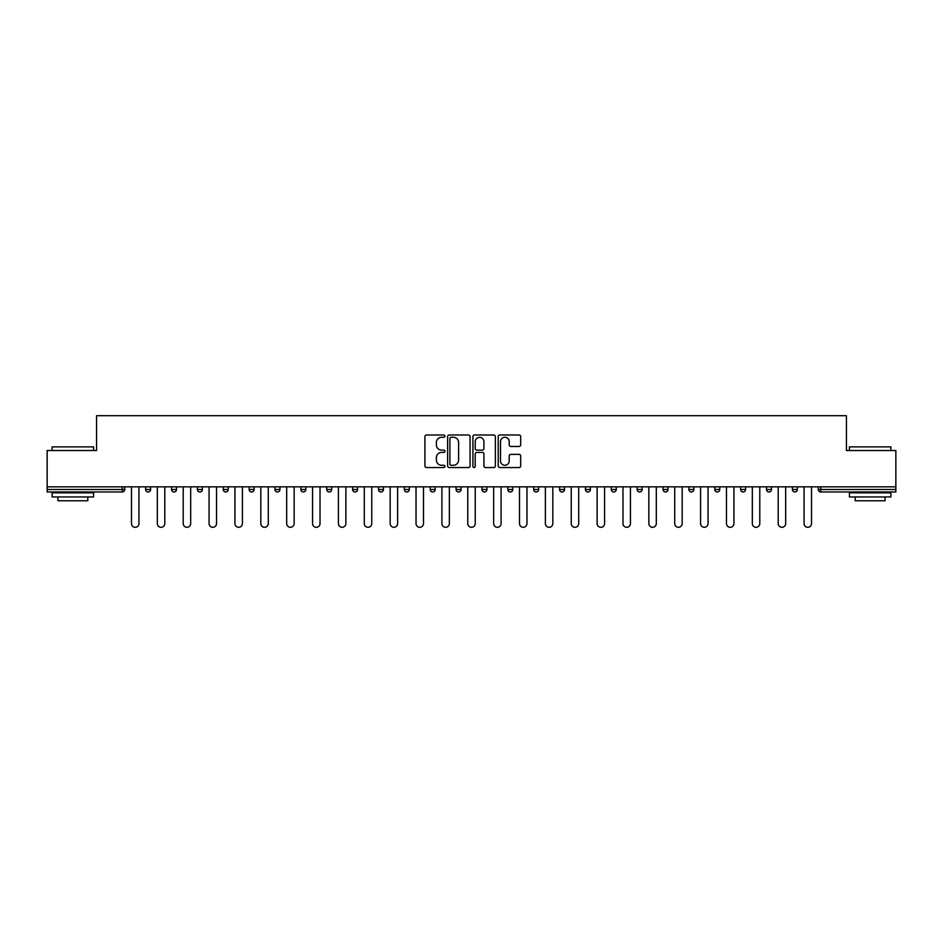 <?xml version="1.0" encoding="UTF-8"?>
<svg xmlns="http://www.w3.org/2000/svg" width="943" height="943" viewBox="0 0 943 943"><rect width="100%" height="100%" fill="white"/><g stroke="black" fill="none" stroke-linecap="round" stroke-linejoin="round"><path stroke-width="1.41" d="M444.966 436.126A1.143 1.143 0 0 0 443.835 434.994L426.531 434.994A1.627 1.627 0 0 0 424.904 436.621L424.904 465.913A1.627 1.627 0 0 0 426.531 467.551L443.835 467.551A1.143 1.143 0 0 0 444.966 466.408A1.143 1.143 0 0 0 443.835 465.264L441.595 465.264A5.21 5.21 0 0 1 436.385 460.054L436.385 457.614A5.21 5.21 0 0 1 441.595 452.404L443.835 452.404A1.143 1.143 0 0 0 444.966 451.273A1.143 1.143 0 0 0 443.835 450.129L441.595 450.129A5.21 5.21 0 0 1 436.385 444.919L436.385 442.479A5.21 5.21 0 0 1 441.595 437.269L443.835 437.269A1.143 1.143 0 0 0 444.966 436.126M519.074 446.463A1.627 1.627 0 0 0 520.701 444.837L520.701 436.621A1.627 1.627 0 0 0 519.074 434.994L499.861 434.994A1.627 1.627 0 0 0 498.234 436.621L498.234 465.913A1.627 1.627 0 0 0 499.861 467.551L519.074 467.551A1.627 1.627 0 0 0 520.701 465.913L520.701 455.988A1.627 1.627 0 0 0 519.074 454.361L510.847 454.361A1.627 1.627 0 0 0 509.22 455.988L509.22 460.915A4.35 4.35 0 0 1 504.87 465.264A4.35 4.35 0 0 1 500.509 460.915L500.509 441.63A4.35 4.35 0 0 1 504.87 437.269A4.35 4.35 0 0 1 509.22 441.63L509.22 444.837A1.627 1.627 0 0 0 510.847 446.463L519.074 446.463M47.15 486.836L47.15 450.518L96.563 450.518L96.563 415.698L846.437 415.698L846.437 450.518L895.85 450.518L895.85 486.836L47.15 486.836L47.15 489.488L122.272 489.488L122.272 486.836M470.074 436.621A1.627 1.627 0 0 0 468.447 434.994L449.245 434.994A1.627 1.627 0 0 0 447.619 436.621L447.619 465.913A1.627 1.627 0 0 0 449.245 467.551L468.447 467.551A1.627 1.627 0 0 0 470.074 465.913L470.074 436.621M474.553 434.994L493.755 434.994A1.627 1.627 0 0 1 495.381 436.621L495.381 465.913A1.627 1.627 0 0 1 493.755 467.551L485.539 467.551A1.627 1.627 0 0 1 483.912 465.913L483.912 454.031A1.627 1.627 0 0 0 482.286 452.404L476.828 452.404A1.627 1.627 0 0 0 475.201 454.031L475.201 466.408A1.143 1.143 0 0 1 474.058 467.551A1.143 1.143 0 0 1 472.926 466.408L472.926 436.621A1.627 1.627 0 0 1 474.553 434.994M122.272 491.975A2.487 2.487 0 0 0 124.759 489.488L122.272 489.488L122.272 491.975A2.487 2.487 0 0 0 124.759 489.488L124.759 486.836L124.759 489.488A2.487 2.487 0 0 1 122.272 491.975L47.15 491.975L47.15 489.488M895.85 486.836L895.85 491.975L820.728 491.975A2.487 2.487 0 0 1 818.241 489.488L818.241 486.836L818.241 489.488L895.85 489.488M145.646 486.836L145.646 489.488L145.646 486.836M148.134 491.975A2.487 2.487 0 0 1 145.646 489.488A2.487 2.487 0 0 0 148.134 491.975A2.487 2.487 0 0 0 150.621 489.488L150.621 486.836L150.621 489.488A2.487 2.487 0 0 1 148.134 491.975A2.487 2.487 0 0 1 145.646 489.488L150.621 489.488A2.487 2.487 0 0 1 148.134 491.975M171.52 486.836L171.52 489.488L171.52 486.836M176.494 486.836L176.494 489.488L176.494 486.836M197.393 486.836L197.393 489.488L197.393 486.836M202.368 486.836L202.368 489.488L202.368 486.836M223.255 486.836L223.255 489.488L223.255 486.836M228.23 486.836L228.23 489.488L228.23 486.836M249.129 486.836L249.129 489.488L249.129 486.836M254.103 486.836L254.103 489.488L254.103 486.836M279.965 486.836L279.965 489.488L274.991 489.488A2.487 2.487 0 0 0 277.478 491.975A2.487 2.487 0 0 1 274.991 489.488L274.991 486.836M300.864 486.836L300.864 489.488L300.864 486.836M305.838 486.836L305.838 489.488L305.838 486.836M326.738 486.836L326.738 489.488L326.738 486.836M331.712 486.836L331.712 489.488A2.487 2.487 0 0 1 329.225 491.975A2.487 2.487 0 0 1 326.738 489.488L331.712 489.488A2.487 2.487 0 0 1 329.225 491.975M352.599 486.836L352.599 489.488L352.599 486.836M357.574 486.836L357.574 489.488L357.574 486.836M378.473 486.836L378.473 489.488L378.473 486.836M383.447 486.836L383.447 489.488L383.447 486.836M404.335 486.836L404.335 489.488L404.335 486.836M409.321 486.836L409.321 489.488L409.321 486.836M430.208 486.836L430.208 489.488L430.208 486.836M435.183 486.836L435.183 489.488L435.183 486.836M456.082 486.836L456.082 489.488L456.082 486.836M461.056 486.836L461.056 489.488L461.056 486.836M486.918 486.836L486.918 489.488A2.487 2.487 0 0 1 484.431 491.975A2.487 2.487 0 0 1 481.944 489.488L481.944 486.836M512.792 486.836L512.792 489.488A2.487 2.487 0 0 1 510.304 491.975A2.487 2.487 0 0 1 507.817 489.488L507.817 486.836M538.665 486.836L538.665 489.488A2.487 2.487 0 0 1 536.178 491.975A2.487 2.487 0 0 1 533.679 489.488L533.679 486.836M564.527 486.836L564.527 489.488A2.487 2.487 0 0 1 562.04 491.975A2.487 2.487 0 0 1 559.553 489.488L559.553 486.836M587.913 491.975A2.487 2.487 0 0 0 590.401 489.488L590.401 486.836L590.401 489.488A2.487 2.487 0 0 1 587.913 491.975A2.487 2.487 0 0 1 585.426 489.488L585.426 486.836M616.262 486.836L616.262 489.488A2.487 2.487 0 0 1 613.775 491.975A2.487 2.487 0 0 1 611.288 489.488L611.288 486.836M637.162 486.836L637.162 489.488L637.162 486.836M642.136 486.836L642.136 489.488A2.487 2.487 0 0 1 639.649 491.975A2.487 2.487 0 0 1 637.162 489.488L642.136 489.488A2.487 2.487 0 0 1 639.649 491.975M665.522 491.975A2.487 2.487 0 0 0 668.009 489.488L668.009 486.836L668.009 489.488A2.487 2.487 0 0 1 665.522 491.975A2.487 2.487 0 0 1 663.035 489.488L663.035 486.836M688.897 486.836L688.897 489.488L688.897 486.836M693.871 486.836L693.871 489.488A2.487 2.487 0 0 1 691.384 491.975A2.487 2.487 0 0 1 688.897 489.488L693.871 489.488A2.487 2.487 0 0 1 691.384 491.975A2.487 2.487 0 0 0 693.871 489.488M714.77 489.488A2.487 2.487 0 0 0 717.258 491.975A2.487 2.487 0 0 0 719.745 489.488L719.745 486.836L719.745 489.488L714.77 489.488A2.487 2.487 0 0 0 717.258 491.975A2.487 2.487 0 0 1 714.77 489.488L714.77 486.836M740.632 486.836L740.632 489.488L740.632 486.836M745.607 486.836L745.607 489.488L745.607 486.836M771.48 486.836L771.48 489.488A2.487 2.487 0 0 1 768.993 491.975A2.487 2.487 0 0 1 766.506 489.488L766.506 486.836M797.354 486.836L797.354 489.488A2.487 2.487 0 0 1 794.866 491.975A2.487 2.487 0 0 1 792.379 489.488L792.379 486.836M174.007 491.975A2.487 2.487 0 0 1 171.52 489.488A2.487 2.487 0 0 0 174.007 491.975A2.487 2.487 0 0 0 176.494 489.488A2.487 2.487 0 0 1 174.007 491.975A2.487 2.487 0 0 1 171.52 489.488L176.494 489.488A2.487 2.487 0 0 1 174.007 491.975M199.881 491.975A2.487 2.487 0 0 1 197.393 489.488A2.487 2.487 0 0 0 199.881 491.975A2.487 2.487 0 0 0 202.368 489.488A2.487 2.487 0 0 1 199.881 491.975A2.487 2.487 0 0 1 197.393 489.488L202.368 489.488A2.487 2.487 0 0 1 199.881 491.975M225.742 491.975A2.487 2.487 0 0 1 223.255 489.488A2.487 2.487 0 0 0 225.742 491.975A2.487 2.487 0 0 0 228.23 489.488A2.487 2.487 0 0 1 225.742 491.975A2.487 2.487 0 0 1 223.255 489.488L228.23 489.488A2.487 2.487 0 0 1 225.742 491.975M251.616 491.975A2.487 2.487 0 0 1 249.129 489.488A2.487 2.487 0 0 0 251.616 491.975A2.487 2.487 0 0 0 254.103 489.488A2.487 2.487 0 0 1 251.616 491.975A2.487 2.487 0 0 1 249.129 489.488L254.103 489.488A2.487 2.487 0 0 1 251.616 491.975M277.478 491.975A2.487 2.487 0 0 0 279.965 489.488A2.487 2.487 0 0 1 277.478 491.975A2.487 2.487 0 0 1 274.991 489.488M303.351 491.975A2.487 2.487 0 0 1 300.864 489.488L305.838 489.488A2.487 2.487 0 0 1 303.351 491.975A2.487 2.487 0 0 0 305.838 489.488A2.487 2.487 0 0 1 303.351 491.975M355.087 491.975A2.487 2.487 0 0 1 352.599 489.488L357.574 489.488A2.487 2.487 0 0 1 355.087 491.975A2.487 2.487 0 0 0 357.574 489.488M380.96 491.975A2.487 2.487 0 0 1 378.473 489.488A2.487 2.487 0 0 0 380.96 491.975A2.487 2.487 0 0 0 383.447 489.488A2.487 2.487 0 0 1 380.96 491.975A2.487 2.487 0 0 1 378.473 489.488L383.447 489.488M406.822 491.975A2.487 2.487 0 0 1 404.335 489.488L409.321 489.488A2.487 2.487 0 0 1 406.822 491.975A2.487 2.487 0 0 0 409.321 489.488M432.696 491.975A2.487 2.487 0 0 1 430.208 489.488L435.183 489.488A2.487 2.487 0 0 1 432.696 491.975A2.487 2.487 0 0 0 435.183 489.488M458.569 491.975A2.487 2.487 0 0 1 456.082 489.488A2.487 2.487 0 0 0 458.569 491.975A2.487 2.487 0 0 0 461.056 489.488A2.487 2.487 0 0 1 458.569 491.975A2.487 2.487 0 0 1 456.082 489.488L461.056 489.488M743.119 491.975A2.487 2.487 0 0 1 740.632 489.488L745.607 489.488A2.487 2.487 0 0 1 743.119 491.975A2.487 2.487 0 0 0 745.607 489.488A2.487 2.487 0 0 1 743.119 491.975M451.037 437.269A1.143 1.143 0 0 0 449.894 438.412L449.894 464.133A1.143 1.143 0 0 0 451.037 465.264L453.394 465.264A5.21 5.21 0 0 0 458.604 460.054L458.604 442.479A5.21 5.21 0 0 0 453.394 437.269L451.037 437.269M483.912 441.701A4.35 4.35 0 0 0 479.563 437.352A4.35 4.35 0 0 0 475.201 441.701L475.201 448.503A1.627 1.627 0 0 0 476.828 450.129L482.286 450.129A1.627 1.627 0 0 0 483.912 448.503L483.912 441.701M131.478 523.565L131.478 486.836L131.478 523.565A3.737 3.737 0 0 0 135.203 527.302A3.737 3.737 0 0 0 138.939 523.565L138.939 486.836M52.124 446.876L93.581 446.876L52.124 446.876L52.124 450.518M93.581 496.949L52.124 496.949L52.124 492.812L93.581 492.812L93.581 496.949M87.782 496.949L87.782 500.768L57.924 500.768L57.924 496.949M849.419 446.876L890.876 446.876L849.419 446.876L849.419 450.518M890.876 496.949L849.419 496.949L849.419 492.812L890.876 492.812L890.876 496.949M885.076 496.949L885.076 500.768L855.218 500.768L855.218 496.949M157.34 523.565L157.34 486.836L157.34 523.565A3.737 3.737 0 0 0 161.076 527.302A3.737 3.737 0 0 0 164.801 523.565L164.801 486.836M183.213 523.565L183.213 486.836L183.213 523.565A3.737 3.737 0 0 0 186.938 527.302A3.737 3.737 0 0 0 190.675 523.565L190.675 486.836M209.075 523.565L209.075 486.836L209.075 523.565A3.737 3.737 0 0 0 212.812 527.302A3.737 3.737 0 0 0 216.536 523.565L216.536 486.836M234.948 523.565L234.948 486.836L234.948 523.565A3.737 3.737 0 0 0 238.685 527.302A3.737 3.737 0 0 0 242.41 523.565L242.41 486.836M260.822 523.565L260.822 486.836L260.822 523.565A3.737 3.737 0 0 0 264.547 527.302A3.737 3.737 0 0 0 268.284 523.565L268.284 486.836M286.684 523.565L286.684 486.836L286.684 523.565A3.737 3.737 0 0 0 290.42 527.302A3.737 3.737 0 0 0 294.145 523.565L294.145 486.836M312.557 523.565L312.557 486.836L312.557 523.565A3.737 3.737 0 0 0 316.282 527.302A3.737 3.737 0 0 0 320.019 523.565L320.019 486.836M338.419 523.565L338.419 486.836L338.419 523.565A3.737 3.737 0 0 0 342.156 527.302A3.737 3.737 0 0 0 345.881 523.565L345.881 486.836M364.293 523.565L364.293 486.836L364.293 523.565A3.737 3.737 0 0 0 368.029 527.302A3.737 3.737 0 0 0 371.754 523.565L371.754 486.836M390.166 523.565L390.166 486.836L390.166 523.565A3.737 3.737 0 0 0 393.891 527.302A3.737 3.737 0 0 0 397.628 523.565L397.628 486.836M416.028 523.565L416.028 486.836L416.028 523.565A3.737 3.737 0 0 0 419.765 527.302A3.737 3.737 0 0 0 423.49 523.565L423.49 486.836M441.902 523.565L441.902 486.836L441.902 523.565A3.737 3.737 0 0 0 445.626 527.302A3.737 3.737 0 0 0 449.363 523.565L449.363 486.836M467.763 523.565L467.763 486.836L467.763 523.565A3.737 3.737 0 0 0 471.5 527.302A3.737 3.737 0 0 0 475.237 523.565L475.237 486.836M493.637 523.565L493.637 486.836L493.637 523.565A3.737 3.737 0 0 0 497.374 527.302A3.737 3.737 0 0 0 501.098 523.565L501.098 486.836M519.51 523.565L519.51 486.836L519.51 523.565A3.737 3.737 0 0 0 523.235 527.302A3.737 3.737 0 0 0 526.972 523.565L526.972 486.836M545.372 523.565L545.372 486.836L545.372 523.565A3.737 3.737 0 0 0 549.109 527.302A3.737 3.737 0 0 0 552.834 523.565L552.834 486.836M571.246 523.565L571.246 486.836L571.246 523.565A3.737 3.737 0 0 0 574.971 527.302A3.737 3.737 0 0 0 578.707 523.565L578.707 486.836M597.119 523.565L597.119 486.836L597.119 523.565A3.737 3.737 0 0 0 600.844 527.302A3.737 3.737 0 0 0 604.581 523.565L604.581 486.836M622.981 523.565L622.981 486.836L622.981 523.565A3.737 3.737 0 0 0 626.718 527.302A3.737 3.737 0 0 0 630.443 523.565L630.443 486.836M648.855 523.565L648.855 486.836L648.855 523.565A3.737 3.737 0 0 0 652.58 527.302A3.737 3.737 0 0 0 656.316 523.565L656.316 486.836M674.716 523.565L674.716 486.836L674.716 523.565A3.737 3.737 0 0 0 678.453 527.302A3.737 3.737 0 0 0 682.178 523.565L682.178 486.836M700.59 523.565L700.59 486.836L700.59 523.565A3.737 3.737 0 0 0 704.315 527.302A3.737 3.737 0 0 0 708.052 523.565L708.052 486.836M726.464 523.565L726.464 486.836L726.464 523.565A3.737 3.737 0 0 0 730.188 527.302A3.737 3.737 0 0 0 733.925 523.565L733.925 486.836M752.325 523.565L752.325 486.836L752.325 523.565A3.737 3.737 0 0 0 756.062 527.302A3.737 3.737 0 0 0 759.787 523.565L759.787 486.836M778.199 523.565L778.199 486.836L778.199 523.565A3.737 3.737 0 0 0 781.924 527.302A3.737 3.737 0 0 0 785.66 523.565L785.66 486.836M804.061 523.565L804.061 486.836L804.061 523.565A3.737 3.737 0 0 0 807.797 527.302A3.737 3.737 0 0 0 811.522 523.565L811.522 486.836M820.728 486.836L820.728 491.975M484.431 491.975A2.487 2.487 0 0 0 486.918 489.488L481.944 489.488M510.304 491.975A2.487 2.487 0 0 0 512.792 489.488L507.817 489.488M536.178 491.975A2.487 2.487 0 0 0 538.665 489.488L533.679 489.488M562.04 491.975A2.487 2.487 0 0 0 564.527 489.488L559.553 489.488M590.401 489.488L585.426 489.488M613.775 491.975A2.487 2.487 0 0 0 616.262 489.488L611.288 489.488M668.009 489.488L663.035 489.488M717.258 491.975A2.487 2.487 0 0 0 719.745 489.488M768.993 491.975A2.487 2.487 0 0 0 771.48 489.488L766.506 489.488M794.866 491.975A2.487 2.487 0 0 0 797.354 489.488L792.379 489.488M93.581 450.518L93.581 446.876M84.127 492.812L84.127 491.975M61.578 492.812L61.578 491.975M890.876 450.518L890.876 446.876M881.422 492.812L881.422 491.975M858.873 492.812L858.873 491.975"/></g></svg>
